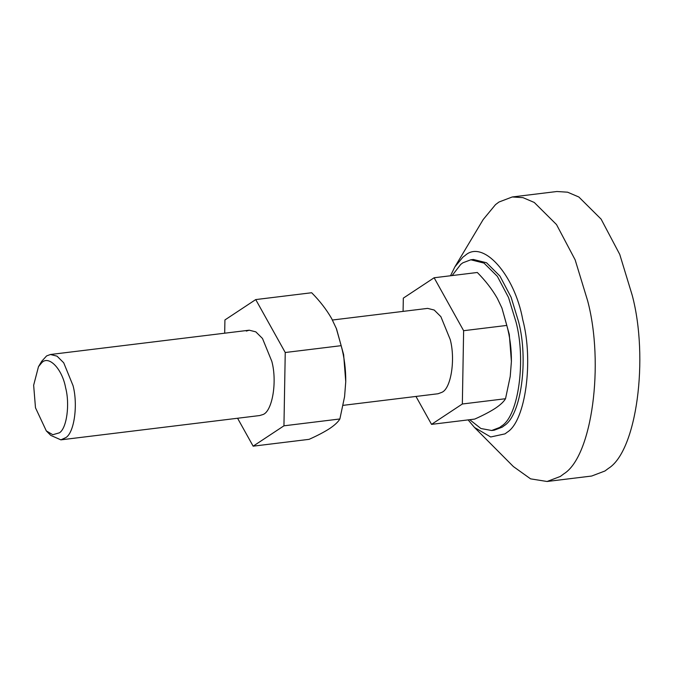 <?xml version="1.0" encoding="UTF-8"?>
<svg xmlns="http://www.w3.org/2000/svg" width="673" height="673" viewBox="0 0 673 673"><rect width="100%" height="100%" fill="white"/><g stroke="black" fill="none" stroke-linecap="round" stroke-linejoin="round"><path stroke-width="1.01" d="M38.47 366.692L41.676 362.806C48.616 354.848 62.21 368.728 65.634 387.833C69.967 404.162 66.82 428.264 59.434 432.806L52.814 434.724L46.319 430.913L35.484 407.771L33.65 385.242L38.47 366.692L41.709 361.283L46.605 355.916L50.441 354.503L57.028 356.152L63.708 362.781L73.054 385.679C78.051 404.515 74.417 432.327 65.904 437.568L60.873 439.856L259.652 415.552L262.563 414.669C272.077 412.255 277.486 382.298 271.833 361.376L262.487 338.477L255.807 331.848L249.22 330.199L246.318 331.091M237.577 418.253L253.141 446.174L309.075 439.343C317.395 435.633 324.277 432.024 329.711 428.516C334.792 425.084 338.183 421.904 339.873 418.976L344.576 396.691L345.754 381.684L343.634 354.646L336.534 328.92L331.646 318.565C326.472 309.555 319.81 300.949 311.658 292.738L255.732 299.578L224.925 319.944L224.689 333.194M336.256 328.231L341.169 345.67C344.307 357.203 345.838 369.208 345.754 381.684L344.576 396.691M253.141 446.174L283.947 425.816L285.243 352.509L255.732 299.578M341.169 345.67L285.243 352.509M339.873 418.976L283.947 425.816M60.873 439.856L50.761 435.381L46.319 430.913M343.121 405.348L438.047 393.747L441.883 392.325C450.969 388.683 455.604 359.567 450.229 339.562L440.882 316.672L434.203 310.034L427.616 308.385L332.445 320.02M403.085 311.389L403.32 298.131L434.127 277.764L463.63 330.704L462.343 404.002L431.536 424.369L415.973 396.447M431.536 424.369L474.726 419.086C483.046 415.384 489.927 411.775 495.362 408.267C500.451 404.835 503.833 401.655 505.524 398.719L510.227 376.443L511.404 361.435C511.488 348.951 509.957 336.946 506.819 325.421L501.907 307.973L497.297 298.316C492.131 289.306 485.469 280.7 477.308 272.481L434.127 277.764M463.63 330.704L506.819 325.421M462.343 404.002L505.524 398.719M501.907 307.973L509.293 334.388L511.404 361.435L510.227 376.443M452.105 275.568L460.761 264.38L462.847 262.815L470.814 259.786L483.996 263.084L497.355 276.351L508.536 297.516L516.048 322.14C526.042 359.811 518.774 415.443 501.747 425.916L499.652 427.473L491.685 430.501L480.909 428.516L469.729 419.7M470.814 259.786L473.363 259.475L486.545 262.773L499.904 276.039L511.085 297.205L518.597 321.829C528.591 359.5 521.323 415.132 504.296 425.605L502.201 427.162L494.234 430.19L491.685 430.501M450.506 275.762L454.855 266.903L462.873 257.179L465.136 255.488C482.894 239.176 514.593 274.517 522.77 319.759C533.596 360.568 525.722 420.835 507.274 432.184L505.011 433.866L490.701 436.979L474.482 427.448L468.122 419.893M454.855 266.903L483.172 219.566L495.521 204.609L499.004 202.009L512.279 196.962L522.98 197.643L534.253 202.455L556.512 224.572L575.146 259.845L587.664 300.881C604.329 363.672 592.215 456.395 563.831 473.842L560.348 476.442L547.065 481.489L530.585 478.856L513.373 466.557L474.482 427.448M512.279 196.962L556.882 191.511L567.583 192.192L578.847 197.004L601.107 219.12L619.74 254.394L632.258 295.43C648.923 358.221 636.809 450.935 608.426 468.391L604.943 470.991L591.668 476.038L547.065 481.489M249.22 330.199L50.441 354.503"/></g></svg>
